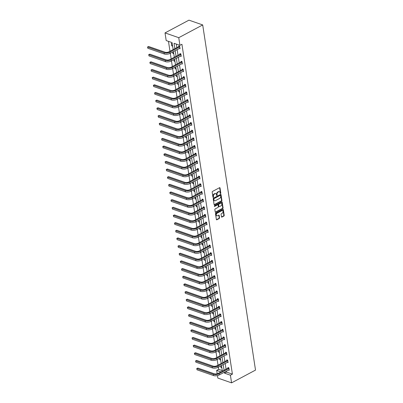 <?xml version="1.0" encoding="UTF-8"?>
<svg xmlns="http://www.w3.org/2000/svg" width="403" height="403" viewBox="0 0 403 403"><rect width="100%" height="100%" fill="white"/><g stroke="black" fill="none" stroke-linecap="round" stroke-linejoin="round"><path stroke-width="0.6" d="M220.577 193.566A0.378 0.267 109.2 0 0 220.799 193.082L220.018 187.964A0.539 0.378 109.2 0 0 219.549 187.692L212.502 191.445A0.539 0.378 109.2 0 0 212.185 192.135L212.965 197.253A0.378 0.267 109.2 0 0 213.514 196.961L213.414 196.301A1.728 1.209 109.2 0 1 214.431 194.09L215.016 193.778A1.728 1.209 109.2 0 1 215.822 193.687A1.728 1.209 109.2 0 1 216.507 194.654L216.607 195.314A0.378 0.267 109.2 0 0 217.157 195.022L217.056 194.362A1.728 1.209 109.2 0 1 218.073 192.15L218.663 191.838A1.728 1.209 109.2 0 1 219.464 191.747A1.728 1.209 109.2 0 1 220.149 192.715L220.25 193.375A0.378 0.267 109.2 0 0 220.577 193.566M220.255 193.405A0.378 0.267 109.2 0 0 220.431 192.951L219.645 187.833A0.539 0.378 109.2 0 0 219.59 187.672M212.97 197.284A0.378 0.267 109.2 0 0 213.142 196.835L213.041 196.17L213.414 196.301M216.613 195.344A0.378 0.267 109.2 0 0 216.784 194.896L216.683 194.231L217.056 194.362M221.443 216.824A0.539 0.378 109.2 0 0 221.912 217.096L223.892 216.043A0.539 0.378 109.2 0 0 224.209 215.353L223.338 209.666A0.539 0.378 109.2 0 0 222.874 209.394L215.822 213.147A0.539 0.378 109.2 0 0 215.504 213.837L216.376 219.524A0.539 0.378 109.2 0 0 216.839 219.796L219.227 218.522A0.539 0.378 109.2 0 0 219.544 217.832L219.172 215.398A0.539 0.378 109.2 0 0 218.708 215.126L217.524 215.761A1.446 1.013 109.2 0 1 216.849 215.837A1.446 1.013 109.2 0 1 216.27 214.587A1.446 1.013 109.2 0 1 217.131 213.182L221.771 210.709A1.446 1.013 109.2 0 1 222.441 210.633A1.446 1.013 109.2 0 1 223.025 211.877A1.446 1.013 109.2 0 1 222.164 213.288L221.393 213.701A0.539 0.378 109.2 0 0 221.076 214.391L221.443 216.824M226.37 371.148L226.516 372.085L232.4 374.13L230.405 375.193L231.574 382.85L255.517 370.095L202.699 24.931L188.962 20.15L165.018 32.905L166.192 40.562L172.076 42.607L173.144 49.589M232.4 374.13L181.924 44.275L179.929 45.338L178.756 37.686L202.699 24.931M221.595 201.062A0.539 0.378 109.2 0 0 221.917 200.367L221.046 194.684A0.539 0.378 109.2 0 0 220.582 194.412L213.53 198.165A0.539 0.378 109.2 0 0 213.212 198.855L214.079 204.543A0.539 0.378 109.2 0 0 214.547 204.815L221.595 201.062L221.227 200.931A0.539 0.378 109.2 0 0 221.544 200.241L220.673 194.553A0.539 0.378 109.2 0 0 220.617 194.392M222.189 202.175L223.061 207.862A0.539 0.378 109.2 0 1 222.743 208.553L215.691 212.305A0.539 0.378 109.2 0 1 215.227 212.033L214.854 209.6A0.539 0.378 109.2 0 1 215.172 208.91L218.033 207.389A0.539 0.378 109.2 0 0 218.35 206.694L218.104 205.082A0.539 0.378 109.2 0 0 217.64 204.81L214.663 206.396A0.378 0.267 109.2 0 1 214.557 205.721L221.726 201.903A0.539 0.378 109.2 0 1 222.189 202.175L221.821 202.044L222.688 207.731L223.061 207.862M220.648 360.03L219.736 359.713L219.509 358.242M218.305 344.716L217.393 344.399L217.167 342.933M215.963 329.402L215.051 329.085L214.824 327.619M213.62 314.093L212.708 313.776L212.482 312.305M211.278 298.779L210.361 298.462L210.139 296.996M208.935 283.465L208.019 283.148L207.797 281.682M206.588 268.156L205.676 267.839L205.454 266.368M204.245 252.842L203.334 252.525L203.107 251.059M201.903 237.528L200.991 237.211L200.765 235.745M199.561 222.219L198.649 221.902L198.422 220.431M197.218 206.905L196.306 206.588L196.08 205.122M194.876 191.591L193.959 191.274L193.737 189.808M192.533 176.282L191.616 175.965L191.395 174.494M190.191 160.968L189.274 160.651L189.052 159.185M187.843 145.654L186.932 145.337L186.705 143.871M185.501 130.345L184.589 130.028L184.362 128.557M183.158 115.031L182.247 114.714L182.02 113.248M180.816 99.717L179.904 99.4L179.678 97.934M178.474 84.408L177.557 84.091L177.335 82.62M176.131 69.094L175.214 68.777L174.993 67.306M173.789 53.78L172.872 53.463L172.65 51.997M168.469 41.353L169.99 51.267M170.293 53.251L171.159 58.924M171.461 60.908L172.333 66.581M172.635 68.565L173.502 74.238M173.809 76.217L174.675 81.895M174.978 83.874L175.844 89.552M176.151 91.531L177.018 97.204M177.32 99.188L178.191 104.861M178.494 106.845L179.36 112.518M179.662 114.502L180.534 120.175M180.836 122.154L181.703 127.832M182.01 129.811L182.876 135.489M183.179 137.468L184.045 143.141M184.352 145.125L185.219 150.798M185.521 152.782L186.393 158.455M186.695 160.439L187.561 166.112M187.863 168.096L188.735 173.769M189.037 175.748L189.904 181.426M190.211 183.405L191.077 189.078M191.38 191.062L192.246 196.735M192.553 198.719L193.42 204.392M193.722 206.376L194.594 212.049M194.896 214.033L195.762 219.706M196.065 221.685L196.936 227.363M197.238 229.342L198.105 235.014M198.407 236.999L199.278 242.671M199.581 244.656L200.447 250.328M200.754 252.313L201.621 257.985M201.923 259.97L202.795 265.642M203.097 267.622L203.963 273.299M204.266 275.279L205.137 280.956M205.439 282.936L206.306 288.608M206.608 290.593L207.48 296.265M207.782 298.25L208.648 303.922M208.956 305.907L209.822 311.579M210.124 313.559L210.996 319.236M211.298 321.216L212.164 326.893M212.467 328.873L213.338 334.545M213.64 336.53L214.507 342.202M214.809 344.187L215.681 349.859M215.983 351.844L216.849 357.516M217.157 359.501L218.023 365.173M218.325 367.153L218.663 369.35L222.27 370.604M172.237 43.67L171.325 43.353L171.703 45.806L172.499 45.383M172.615 46.123L171.703 45.806M174.957 61.437L174.046 61.12L173.819 59.654M177.3 76.751L176.388 76.434L176.161 74.963M179.642 92.06L178.731 91.743L178.504 90.277M181.99 107.374L181.073 107.057L180.851 105.591M184.332 122.688L183.415 122.371L183.194 120.9M186.675 137.997L185.758 137.68L185.536 136.214M189.017 153.311L188.105 152.994L187.879 151.528M191.36 168.625L190.448 168.308L190.221 166.837M193.702 183.939L192.79 183.617L192.563 182.151M196.044 199.248L195.133 198.931L194.906 197.465M198.392 214.562L197.475 214.245L197.253 212.774M200.734 229.876L199.817 229.554L199.596 228.088M203.077 245.185L202.16 244.868L201.938 243.402M205.419 260.499L204.507 260.182L204.281 258.711M207.762 275.813L206.85 275.491L206.623 274.025M210.104 291.122L209.192 290.805L208.966 289.339M212.446 306.436L211.535 306.119L211.308 304.648M214.789 321.75L213.877 321.433L213.655 319.962M217.136 337.059L216.22 336.742L215.998 335.276M219.479 352.373L218.562 352.056L218.34 350.59M221.821 367.687L220.904 367.37L220.683 365.899M231.574 382.85L217.837 378.069L217.459 375.581M217.177 373.757L216.668 370.412L220.94 371.898M218.663 369.35L216.668 370.412M224.375 372.211L224.521 373.148L230.405 375.193M179.929 45.338L174.046 43.292L174.867 48.667M175.169 50.652L176.04 56.324M176.343 58.309L177.209 63.981M177.511 65.966L178.383 71.638M178.685 73.623L179.552 79.295M179.859 81.275L180.725 86.952M181.028 88.932L181.899 94.609M182.201 96.589L183.068 102.261M183.37 104.246L184.242 109.918M184.544 111.903L185.41 117.575M185.712 119.56L186.584 125.232M186.886 127.212L187.753 132.889M188.06 134.869L188.926 140.546M189.229 142.526L190.1 148.198M190.402 150.183L191.269 155.855M191.571 157.84L192.443 163.512M192.745 165.497L193.611 171.169M193.914 173.149L194.785 178.826M195.087 180.806L195.954 186.483M196.261 188.463L197.127 194.135M197.43 196.12L198.296 201.792M198.603 203.777L199.47 209.449M199.772 211.434L200.644 217.106M200.946 219.091L201.812 224.763M202.115 226.743L202.986 232.42M203.288 234.4L204.155 240.072M204.462 242.057L205.329 247.729M205.631 249.714L206.497 255.386M206.804 257.371L207.671 263.043M207.973 265.028L208.845 270.7M209.147 272.68L210.013 278.357M210.316 280.337L211.187 286.009M211.489 287.994L212.356 293.666M212.663 295.651L213.53 301.323M213.832 303.308L214.698 308.98M215.006 310.965L215.872 316.637M216.174 318.617L217.046 324.294M217.348 326.274L218.214 331.951M218.517 333.931L219.388 339.603M219.69 341.588L220.557 347.26M220.864 349.245L221.731 354.917M222.033 356.902L222.899 362.574M223.207 364.554L224.073 370.231M178.756 37.686L165.018 32.905M222.35 371.148L221.484 365.476M221.176 363.491L220.31 357.819M220.008 355.834L219.141 350.162M218.834 348.177L217.968 342.505M217.665 340.525L216.794 334.848M216.492 332.868L215.625 327.191M215.323 325.211L214.451 319.539M214.149 317.554L213.283 311.882M212.975 309.897L212.109 304.225M211.807 302.24L210.94 296.568M210.633 294.583L209.767 288.911M209.464 286.931L208.593 281.254M208.291 279.274L207.424 273.602M207.122 271.617L206.25 265.945M205.948 263.96L205.082 258.288M204.779 256.303L203.908 250.631M203.606 248.646L202.739 242.974M202.432 240.994L201.565 235.317M201.263 233.337L200.392 227.665M200.09 225.68L199.223 220.008M198.921 218.023L198.049 212.351M197.747 210.366L196.881 204.694M196.578 202.709L195.707 197.037M195.405 195.057L194.538 189.38M194.231 187.4L193.364 181.723M193.062 179.743L192.191 174.071M191.888 172.086L191.022 166.414M190.72 164.429L189.848 158.757M189.546 156.772L188.68 151.1M188.377 149.12L187.506 143.443M187.204 141.463L186.337 135.786M186.03 133.806L185.163 128.134M184.861 126.149L183.995 120.477M183.687 118.492L182.821 112.82M182.519 110.835L181.647 105.163M181.345 103.178L180.479 97.506M180.176 95.526L179.305 89.849M179.003 87.869L178.136 82.197M177.829 80.212L176.962 74.54M176.66 72.555L175.794 66.883M175.486 64.898L174.62 59.226M174.318 57.241L173.446 51.569M226.516 372.085L224.521 373.148M176.323 44.083L176.862 47.609M177.164 49.589L178.035 55.261M178.338 57.246L179.204 62.918M179.511 64.903L180.378 70.575M180.68 72.56L181.546 78.232M181.854 80.212L182.72 85.889M183.022 87.869L183.894 93.546M184.196 95.526L185.063 101.198M185.365 103.183L186.236 108.855M186.539 110.84L187.405 116.512M187.712 118.497L188.579 124.169M188.881 126.149L189.748 131.826M190.055 133.806L190.921 139.483M191.224 141.463L192.095 147.135M192.397 149.12L193.264 154.792M193.566 156.777L194.437 162.449M194.74 164.434L195.606 170.106M195.913 172.091L196.78 177.763M197.082 179.743L197.949 185.42M198.256 187.4L199.122 193.072M199.425 195.057L200.296 200.729M200.598 202.714L201.465 208.386M201.767 210.371L202.638 216.043M202.941 218.028L203.807 223.7M204.114 225.68L204.981 231.357M205.283 233.337L206.15 239.009M206.457 240.994L207.323 246.666M207.626 248.651L208.497 254.323M208.799 256.308L209.666 261.98M209.968 263.965L210.84 269.637M211.142 271.617L212.008 277.294M212.31 279.274L213.182 284.951M213.484 286.931L214.351 292.603M214.658 294.588L215.524 300.26M215.827 302.245L216.698 307.917M217 309.902L217.867 315.574M218.169 317.554L219.041 323.231M219.343 325.211L220.209 330.888M220.512 332.868L221.383 338.54M221.685 340.525L222.552 346.197M222.859 348.182L223.725 353.854M224.028 355.839L224.899 361.511M225.201 363.496L226.068 369.168M228.043 368.05L227.957 367.496L228.884 367.818L229.262 370.276L228.506 370.014M226.869 360.393L226.783 359.839L227.715 360.166L228.088 362.619L227.337 362.357M225.7 352.736L225.615 352.187L226.541 352.509L226.919 354.962L226.164 354.7M224.526 345.079L224.441 344.53L225.373 344.852L225.745 347.305L224.995 347.043M223.353 337.422L223.272 336.873L224.199 337.195L224.577 339.648L223.821 339.386M222.184 329.77L222.098 329.216L223.025 329.538L223.403 331.991L222.647 331.729M221.01 322.113L220.93 321.559L221.857 321.881L222.229 324.339L221.479 324.072M219.842 314.456L219.756 313.902L220.683 314.229L221.061 316.682L220.305 316.42M218.668 306.799L218.582 306.25L219.514 306.572L219.887 309.025L219.136 308.763M217.499 299.142L217.413 298.593L218.34 298.915L218.718 301.368L217.963 301.106M216.325 291.485L216.24 290.936L217.172 291.258L217.544 293.711L216.794 293.449M215.157 283.833L215.071 283.279L215.998 283.601L216.376 286.054L215.62 285.792M213.983 276.176L213.897 275.622L214.824 275.944L215.202 278.402L214.446 278.135M212.809 268.519L212.729 267.965L213.655 268.292L214.028 270.745L213.278 270.484M211.64 260.862L211.555 260.313L212.482 260.635L212.86 263.088L212.104 262.827M210.467 253.205L210.381 252.656L211.313 252.978L211.686 255.431L210.935 255.17M209.298 245.548L209.212 244.999L210.139 245.321L210.517 247.774L209.762 247.513M208.124 237.891L208.039 237.342L208.971 237.664L209.343 240.117L208.593 239.856M206.956 230.239L206.87 229.685L207.797 230.007L208.175 232.46L207.419 232.199M205.782 222.582L205.696 222.028L206.623 222.355L207.001 224.809L206.245 224.547M204.608 214.925L204.528 214.376L205.454 214.698L205.827 217.152L205.077 216.89M203.439 207.268L203.354 206.719L204.281 207.041L204.659 209.495L203.903 209.233M202.266 199.611L202.185 199.062L203.112 199.384L203.485 201.838L202.734 201.576M201.097 191.954L201.011 191.405L201.938 191.727L202.316 194.181L201.56 193.919M199.923 184.302L199.838 183.748L200.77 184.07L201.142 186.524L200.392 186.262M198.755 176.645L198.669 176.091L199.596 176.413L199.974 178.872L199.218 178.61M197.581 168.988L197.495 168.439L198.427 168.761L198.8 171.215L198.044 170.953M196.407 161.331L196.326 160.782L197.253 161.104L197.626 163.558L196.876 163.296M195.238 153.674L195.153 153.125L196.08 153.447L196.457 155.901L195.702 155.639M194.065 146.017L193.984 145.468L194.911 145.79L195.284 148.244L194.533 147.982M192.896 138.365L192.81 137.811L193.737 138.133L194.115 140.587L193.359 140.325M191.722 130.708L191.637 130.154L192.569 130.476L192.941 132.935L192.191 132.673M190.554 123.051L190.468 122.497L191.395 122.824L191.773 125.278L191.017 125.016M189.38 115.394L189.294 114.845L190.226 115.167L190.599 117.621L189.848 117.359M188.206 107.737L188.125 107.188L189.052 107.51L189.425 109.964L188.675 109.702M187.037 100.08L186.952 99.531L187.879 99.853L188.256 102.307L187.501 102.045M185.864 92.428L185.783 91.874L186.71 92.196L187.083 94.65L186.332 94.388M184.695 84.771L184.609 84.217L185.536 84.539L185.914 86.998L185.158 86.731M183.521 77.114L183.436 76.56L184.367 76.887L184.74 79.341L183.99 79.079M182.352 69.457L182.267 68.908L183.194 69.23L183.572 71.684L182.816 71.422M181.179 61.8L181.093 61.251L182.025 61.573L182.398 64.027L181.647 63.765M180.005 54.143L179.924 53.594L180.851 53.916L181.229 56.37L180.473 56.108M178.836 46.491L178.751 45.937L179.678 46.259L180.055 48.713L179.3 48.451M172.872 53.463L173.673 53.04M174.046 61.12L174.847 60.692M175.214 68.777L176.015 68.349M176.388 76.434L177.189 76.006M177.557 84.091L178.358 83.663M178.731 91.743L179.531 91.32M179.904 99.4L180.7 98.977M181.073 107.057L181.874 106.629M182.247 114.714L183.048 114.286M183.415 122.371L184.216 121.943M184.589 130.028L185.39 129.6M185.758 137.68L186.559 137.257M186.932 145.337L187.733 144.914M188.105 152.994L188.901 152.566M189.274 160.651L190.075 160.223M190.448 168.308L191.249 167.88M191.616 175.965L192.417 175.537M192.79 183.617L193.591 183.194M193.959 191.274L194.76 190.851M195.133 198.931L195.934 198.508M196.306 206.588L197.102 206.16M197.475 214.245L198.276 213.817M198.649 221.902L199.445 221.474M199.817 229.554L200.618 229.131M200.991 237.211L201.792 236.788M202.16 244.868L202.961 244.445M203.334 252.525L204.135 252.097M204.507 260.182L205.303 259.754M205.676 267.839L206.477 267.411M206.85 275.491L207.646 275.068M208.019 283.148L208.819 282.725M209.192 290.805L209.993 290.382M210.361 298.462L211.162 298.034M211.535 306.119L212.336 305.691M212.708 313.776L213.504 313.348M213.877 321.433L214.678 321.005M215.051 329.085L215.847 328.662M216.22 336.742L217.021 336.319M217.393 344.399L218.194 343.971M218.562 352.056L219.363 351.628M219.736 359.713L220.537 359.285M220.904 367.37L221.705 366.942M219.464 191.747L219.091 191.616A1.728 1.209 109.2 0 0 218.29 191.707L218.663 191.838M216.683 194.231A1.728 1.209 109.2 0 1 217.701 192.024L218.29 191.707M215.822 193.687L215.449 193.561A1.728 1.209 109.2 0 0 214.648 193.652L215.016 193.778M213.041 196.17A1.728 1.209 109.2 0 1 214.058 193.964L214.648 193.652M214.134 204.704A0.539 0.378 109.2 0 0 214.174 204.684L221.227 200.931M220.577 195.505A0.378 0.267 109.2 0 0 220.25 195.314L214.064 198.614A0.378 0.267 109.2 0 0 213.842 199.097L213.948 199.792A1.728 1.209 109.2 0 0 214.633 200.759A1.728 1.209 109.2 0 0 215.439 200.669L219.665 198.412A1.728 1.209 109.2 0 0 220.683 196.206L220.577 195.505M220.184 195.289A0.378 0.267 109.2 0 0 219.882 195.188L220.25 195.314M214.633 200.759L214.26 200.629A1.728 1.209 109.2 0 1 213.575 199.666L213.469 198.966A0.378 0.267 109.2 0 1 213.691 198.483L219.882 195.188M215.283 212.195A0.539 0.378 109.2 0 0 215.323 212.174L222.37 208.422A0.539 0.378 109.2 0 0 222.688 207.731M217.887 204.779L217.519 204.653A0.539 0.378 109.2 0 0 217.267 204.679L214.341 206.24M221 205.807A1.446 1.013 109.2 0 0 221.857 204.397A1.446 1.013 109.2 0 0 221.277 203.152A1.446 1.013 109.2 0 0 220.607 203.228L218.97 204.099A0.539 0.378 109.2 0 0 218.653 204.789L218.9 206.407A0.539 0.378 109.2 0 0 219.363 206.679L221 205.807M221.277 203.152L220.904 203.021A1.446 1.013 109.2 0 0 220.234 203.102L220.607 203.228M219.111 206.704L218.743 206.578A0.539 0.378 109.2 0 1 218.527 206.276L218.28 204.664A0.539 0.378 109.2 0 1 218.597 203.968L220.234 203.102M222.441 210.633L222.073 210.502A1.446 1.013 109.2 0 0 221.398 210.583L221.771 210.709M216.849 215.837L216.482 215.706A1.446 1.013 109.2 0 1 215.897 214.461A1.446 1.013 109.2 0 1 216.759 213.051L221.398 210.583M216.426 219.685A0.539 0.378 109.2 0 0 216.466 219.665L218.859 218.396A0.539 0.378 109.2 0 0 219.177 217.706L218.804 215.273A0.539 0.378 109.2 0 0 218.748 215.111M221.499 216.985A0.539 0.378 109.2 0 0 221.539 216.965L223.519 215.912A0.539 0.378 109.2 0 0 223.836 215.222L222.965 209.535A0.539 0.378 109.2 0 0 222.909 209.374M179.763 46.813L178.72 46.617L168.963 51.816A2.75 1.184 171.3 0 1 165.109 52.234L148.606 46.491L147.609 47.02L164.112 52.763A4.126 1.778 -8.7 0 0 169.89 52.138L179.647 46.939M147.795 48.249L147.609 47.02L147.795 48.249L164.298 53.992A4.126 1.778 -8.7 0 0 170.076 53.367L179.97 48.164M178.72 46.617L179.194 46.093M147.483 47.06L148.606 46.491M180.937 54.465L179.889 54.274L170.131 59.473A2.75 1.184 171.3 0 1 166.283 59.891L149.775 54.148L148.778 54.677L165.28 60.42A4.126 1.778 -8.7 0 0 171.058 59.795L180.821 54.596M148.969 55.906L148.778 54.677L148.969 55.906L165.472 61.649A4.126 1.778 -8.7 0 0 171.25 61.024L181.143 55.821M179.889 54.274L180.363 53.745M148.652 54.717L149.775 54.148M182.106 62.122L181.063 61.931L171.305 67.13A2.75 1.184 171.3 0 1 167.452 67.543L150.949 61.805L149.951 62.334L166.454 68.077A4.126 1.778 -8.7 0 0 172.232 67.452L181.99 62.253M150.138 63.563L149.951 62.334L150.138 63.563L166.641 69.306A4.126 1.778 -8.7 0 0 172.419 68.676L182.312 63.478M181.063 61.931L181.536 61.402M149.825 62.374L150.949 61.805M183.279 69.779L182.237 69.588L172.474 74.787A2.75 1.184 171.3 0 1 168.625 75.2L152.122 69.457L151.125 69.991L167.628 75.734A4.126 1.778 -8.7 0 0 173.406 75.109L183.164 69.91M151.311 71.215L151.125 69.991L151.311 71.215L167.814 76.958A4.126 1.778 -8.7 0 0 173.592 76.333L183.486 71.129M182.237 69.588L182.705 69.059M150.994 70.031L152.122 69.457M184.448 77.436L183.405 77.24L173.648 82.439A2.75 1.184 171.3 0 1 169.794 82.857L153.291 77.114L152.294 77.648L168.797 83.391A4.126 1.778 -8.7 0 0 174.575 82.766L184.332 77.567M152.48 78.872L152.294 77.648L152.48 78.872L168.983 84.615A4.126 1.778 -8.7 0 0 174.761 83.99L184.655 78.787M183.405 77.24L183.879 76.716M152.168 77.688L153.291 77.114M185.622 85.093L184.579 84.897L174.816 90.096A2.75 1.184 171.3 0 1 170.968 90.514L154.465 84.771L153.467 85.305L169.97 91.043A4.126 1.778 -8.7 0 0 175.748 90.418L185.506 85.219M153.654 86.529L153.467 85.305L153.654 86.529L170.157 92.272A4.126 1.778 -8.7 0 0 175.935 91.647L185.828 86.444M184.579 84.897L185.053 84.373M153.336 85.345L154.465 84.771M186.796 92.75L185.748 92.554L175.99 97.753A2.75 1.184 171.3 0 1 172.136 98.171L155.634 92.428L154.636 92.957L171.139 98.7A4.126 1.778 -8.7 0 0 176.917 98.075L186.68 92.876M154.823 94.186L154.636 92.957L154.823 94.186L171.33 99.929A4.126 1.778 -8.7 0 0 177.108 99.304L187.002 94.101M185.748 92.554L186.221 92.03M154.51 92.997L155.634 92.428M187.964 100.407L186.921 100.211L177.164 105.41A2.75 1.184 171.3 0 1 173.31 105.828L156.807 100.085L155.81 100.614L172.313 106.357A4.126 1.778 -8.7 0 0 178.091 105.732L187.848 100.533M155.996 101.843L155.81 100.614L155.996 101.843L172.499 107.586A4.126 1.778 -8.7 0 0 178.277 106.961L188.171 101.758M186.921 100.211L187.395 99.682M155.684 100.654L156.807 100.085M189.138 108.059L188.09 107.868L178.333 113.067A2.75 1.184 171.3 0 1 174.484 113.48L157.976 107.742L156.979 108.271L173.481 114.014A4.126 1.778 -8.7 0 0 179.259 113.389L189.022 108.19M157.17 109.5L156.979 108.271L157.17 109.5L173.673 115.243A4.126 1.778 -8.7 0 0 179.451 114.613L189.345 109.415M188.09 107.868L188.564 107.339M156.853 108.311L157.976 107.742M190.307 115.716L189.264 115.525L179.506 120.724A2.75 1.184 171.3 0 1 175.653 121.137L159.15 115.394L158.152 115.928L174.655 121.671A4.126 1.778 -8.7 0 0 180.433 121.046L190.191 115.847M158.339 117.152L158.152 115.928L158.339 117.152L174.842 122.895A4.126 1.778 -8.7 0 0 180.62 122.27L190.513 117.066M189.264 115.525L189.737 114.996M158.026 115.968L159.15 115.394M191.48 123.373L190.438 123.182L180.675 128.376A2.75 1.184 171.3 0 1 176.826 128.794L160.323 123.051L159.321 123.585L175.829 129.328A4.126 1.778 -8.7 0 0 181.607 128.703L191.365 123.504M159.512 124.809L159.321 123.585L159.512 124.809L176.015 130.552A4.126 1.778 -8.7 0 0 181.793 129.927L191.687 124.723M190.438 123.182L190.906 122.653M159.195 123.625L160.323 123.051M192.649 131.03L191.606 130.834L181.849 136.033A2.75 1.184 171.3 0 1 177.995 136.451L161.492 130.708L160.495 131.242L176.998 136.985A4.126 1.778 -8.7 0 0 182.776 136.355L192.533 131.156M160.681 132.466L160.495 131.242L160.681 132.466L177.184 138.209A4.126 1.778 -8.7 0 0 182.962 137.584L192.856 132.38M191.606 130.834L192.08 130.31M160.369 131.282L161.492 130.708M193.823 138.687L192.78 138.491L183.017 143.69A2.75 1.184 171.3 0 1 179.169 144.108L162.666 138.365L161.668 138.894L178.171 144.637A4.126 1.778 -8.7 0 0 183.949 144.012L193.707 138.813M161.855 140.123L161.668 138.894L161.855 140.123L178.358 145.866A4.126 1.778 -8.7 0 0 184.136 145.241L194.029 140.037M192.78 138.491L193.254 137.967M161.538 138.934L162.666 138.365M194.997 146.344L193.949 146.148L184.191 151.347A2.75 1.184 171.3 0 1 180.337 151.765L163.835 146.022L162.837 146.551L179.34 152.294A4.126 1.778 -8.7 0 0 185.118 151.669L194.881 146.47M163.024 147.78L162.837 146.551L163.024 147.78L179.531 153.523A4.126 1.778 -8.7 0 0 185.304 152.898L195.203 147.694M193.949 146.148L194.422 145.619M162.711 146.591L163.835 146.022M196.165 153.996L195.123 153.805L185.365 159.004A2.75 1.184 171.3 0 1 181.511 159.422L165.008 153.679L164.011 154.208L180.514 159.951A4.126 1.778 -8.7 0 0 186.292 159.326L196.049 154.127M164.197 155.437L164.011 154.208L164.197 155.437L180.7 161.18A4.126 1.778 -8.7 0 0 186.478 160.55L196.372 155.351M195.123 153.805L195.596 153.276M163.885 154.248L165.008 153.679M197.339 161.653L196.291 161.462L186.534 166.661A2.75 1.184 171.3 0 1 182.68 167.074L166.177 161.331L165.18 161.865L181.682 167.608A4.126 1.778 -8.7 0 0 187.46 166.983L197.223 161.784M165.371 163.089L165.18 161.865L165.371 163.089L181.874 168.832A4.126 1.778 -8.7 0 0 187.652 168.207L197.546 163.003M196.291 161.462L196.765 160.933M165.054 161.905L166.177 161.331M198.508 169.31L197.465 169.119L187.707 174.313A2.75 1.184 171.3 0 1 183.854 174.731L167.351 168.988L166.353 169.522L182.856 175.265A4.126 1.778 -8.7 0 0 188.634 174.64L198.392 169.441M166.54 170.746L166.353 169.522L166.54 170.746L183.043 176.489A4.126 1.778 -8.7 0 0 188.821 175.864L198.714 170.66M197.465 169.119L197.938 168.59M166.227 169.562L167.351 168.988M199.681 176.967L198.639 176.771L188.876 181.97A2.75 1.184 171.3 0 1 185.027 182.388L168.525 176.645L167.522 177.179L184.03 182.922A4.126 1.778 -8.7 0 0 189.803 182.292L199.566 177.093M167.713 178.403L167.522 177.179L167.713 178.403L184.216 184.146A4.126 1.778 -8.7 0 0 189.994 183.521L199.888 178.317M198.639 176.771L199.107 176.247M167.396 177.219L168.525 176.645M200.85 184.624L199.807 184.428L190.05 189.627A2.75 1.184 171.3 0 1 186.196 190.045L169.693 184.302L168.696 184.831L185.199 190.574A4.126 1.778 -8.7 0 0 190.977 189.949L200.734 184.75M168.882 186.06L168.696 184.831L168.882 186.06L185.385 191.803A4.126 1.778 -8.7 0 0 191.163 191.178L201.057 185.974M199.807 184.428L200.281 183.904M168.57 184.876L169.693 184.302M202.024 192.281L200.981 192.085L191.218 197.284A2.75 1.184 171.3 0 1 187.37 197.702L170.867 191.959L169.87 192.488L186.372 198.231A4.126 1.778 -8.7 0 0 192.15 197.606L201.908 192.407M170.056 193.717L169.87 192.488L170.056 193.717L186.559 199.46A4.126 1.778 -8.7 0 0 192.337 198.835L202.23 193.631M200.981 192.085L201.455 191.561M169.739 192.528L170.867 191.959M203.198 199.933L202.15 199.742L192.392 204.941A2.75 1.184 171.3 0 1 188.539 205.359L172.036 199.616L171.038 200.145L187.541 205.888A4.126 1.778 -8.7 0 0 193.319 205.263L203.082 200.064M171.225 201.374L171.038 200.145L171.225 201.374L187.733 207.117A4.126 1.778 -8.7 0 0 193.505 206.487L203.404 201.288M202.15 199.742L202.623 199.213M170.912 200.185L172.036 199.616M204.366 207.59L203.324 207.399L193.561 212.598A2.75 1.184 171.3 0 1 189.712 213.011L173.209 207.268L172.212 207.802L188.715 213.545A4.126 1.778 -8.7 0 0 194.493 212.92L204.25 207.721M172.398 209.031L172.212 207.802L172.398 209.031L188.901 214.769A4.126 1.778 -8.7 0 0 194.679 214.144L204.573 208.945M203.324 207.399L203.797 206.87M172.086 207.842L173.209 207.268M205.54 215.247L204.492 215.056L194.735 220.25A2.75 1.184 171.3 0 1 190.881 220.668L174.378 214.925L173.381 215.459L189.884 221.202A4.126 1.778 -8.7 0 0 195.662 220.577L205.424 215.378M173.572 216.683L173.381 215.459L173.572 216.683L190.075 222.426A4.126 1.778 -8.7 0 0 195.853 221.801L205.747 216.597M204.492 215.056L204.966 214.527M173.255 215.499L174.378 214.925M206.709 222.904L205.666 222.708L195.908 227.907A2.75 1.184 171.3 0 1 192.055 228.325L175.552 222.582L174.554 223.116L191.057 228.859A4.126 1.778 -8.7 0 0 196.835 228.229L206.593 223.035M174.741 224.34L174.554 223.116L174.741 224.34L191.244 230.083A4.126 1.778 -8.7 0 0 197.022 229.458L206.915 224.254M205.666 222.708L206.14 222.184M174.428 223.156L175.552 222.582M207.883 230.561L206.84 230.365L197.077 235.564A2.75 1.184 171.3 0 1 193.228 235.982L176.721 230.239L175.723 230.768L192.231 236.511A4.126 1.778 -8.7 0 0 198.004 235.886L207.767 230.687M175.915 231.997L175.723 230.768L175.915 231.997L192.417 237.74A4.126 1.778 -8.7 0 0 198.195 237.115L208.089 231.911M206.84 230.365L207.308 229.841M175.597 230.813L176.721 230.239M209.051 238.218L208.008 238.022L198.251 243.221A2.75 1.184 171.3 0 1 194.397 243.639L177.894 237.896L176.897 238.425L193.4 244.168A4.126 1.778 -8.7 0 0 199.178 243.543L208.935 238.344M177.083 239.654L176.897 238.425L177.083 239.654L193.586 245.397A4.126 1.778 -8.7 0 0 199.364 244.772L209.258 239.568M208.008 238.022L208.482 237.498M176.771 238.465L177.894 237.896M210.225 245.87L209.182 245.679L199.42 250.878A2.75 1.184 171.3 0 1 195.571 251.296L179.068 245.553L178.071 246.082L194.573 251.825A4.126 1.778 -8.7 0 0 200.351 251.2L210.109 246.001M178.257 247.311L178.071 246.082L178.257 247.311L194.76 253.054A4.126 1.778 -8.7 0 0 200.538 252.429L210.431 247.225M209.182 245.679L209.656 245.15M177.94 246.122L179.068 245.553M211.394 253.527L210.351 253.336L200.593 258.535A2.75 1.184 171.3 0 1 196.74 258.948L180.237 253.21L179.239 253.739L195.742 259.482A4.126 1.778 -8.7 0 0 201.52 258.857L211.283 253.658M179.426 254.968L179.239 253.739L179.426 254.968L195.934 260.706A4.126 1.778 -8.7 0 0 201.707 260.081L211.605 254.882M210.351 253.336L210.824 252.807M179.113 253.779L180.237 253.21M212.567 261.184L211.525 260.993L201.762 266.192A2.75 1.184 171.3 0 1 197.913 266.605L181.41 260.862L180.413 261.396L196.916 267.139A4.126 1.778 -8.7 0 0 202.694 266.514L212.452 261.315M180.599 262.62L180.413 261.396L180.599 262.62L197.102 268.363A4.126 1.778 -8.7 0 0 202.88 267.738L212.774 262.534M211.525 260.993L211.998 260.464M180.287 261.436L181.41 260.862M213.741 268.841L212.693 268.645L202.936 273.844A2.75 1.184 171.3 0 1 199.082 274.262L182.579 268.519L181.582 269.053L198.085 274.796A4.126 1.778 -8.7 0 0 203.863 274.166L213.625 268.972M181.773 270.277L181.582 269.053L181.773 270.277L198.276 276.02A4.126 1.778 -8.7 0 0 204.054 275.395L213.948 270.191M212.693 268.645L213.167 268.121M181.456 269.093L182.579 268.519M214.91 276.498L213.867 276.302L204.109 281.501A2.75 1.184 171.3 0 1 200.256 281.919L183.753 276.176L182.755 276.71L199.258 282.448A4.126 1.778 -8.7 0 0 205.036 281.823L214.794 276.624M182.942 277.934L182.755 276.71L182.942 277.934L199.445 283.677A4.126 1.778 -8.7 0 0 205.223 283.052L215.116 277.848M213.867 276.302L214.341 275.778M182.63 276.75L183.753 276.176M216.084 284.155L215.041 283.959L205.278 289.158A2.75 1.184 171.3 0 1 201.429 289.576L184.922 283.833L183.924 284.362L200.432 290.105A4.126 1.778 -8.7 0 0 206.205 289.48L215.968 284.281M184.116 285.591L183.924 284.362L184.116 285.591L200.618 291.334A4.126 1.778 -8.7 0 0 206.396 290.709L216.29 285.505M215.041 283.959L215.509 283.435M183.798 284.402L184.922 283.833M217.252 291.807L216.21 291.616L206.452 296.815A2.75 1.184 171.3 0 1 202.598 297.233L186.095 291.49L185.098 292.019L201.601 297.762A4.126 1.778 -8.7 0 0 207.379 297.137L217.136 291.938M185.284 293.248L185.098 292.019L185.284 293.248L201.787 298.991A4.126 1.778 -8.7 0 0 207.565 298.366L217.459 293.162M216.21 291.616L216.683 291.087M184.972 292.059L186.095 291.49M218.426 299.464L217.383 299.273L207.621 304.472A2.75 1.184 171.3 0 1 203.772 304.885L187.269 299.147L186.272 299.676L202.774 305.419A4.126 1.778 -8.7 0 0 208.553 304.794L218.31 299.595M186.458 300.905L186.272 299.676L186.458 300.905L202.961 306.648A4.126 1.778 -8.7 0 0 208.739 306.018L218.633 300.819M217.383 299.273L217.852 298.744M186.141 299.716L187.269 299.147M219.595 307.121L218.552 306.93L208.794 312.129A2.75 1.184 171.3 0 1 204.941 312.542L188.438 306.799L187.44 307.333L203.943 313.076A4.126 1.778 -8.7 0 0 209.721 312.451L219.484 307.252M187.627 308.557L187.44 307.333L187.627 308.557L204.135 314.3A4.126 1.778 -8.7 0 0 209.908 313.675L219.806 308.471M218.552 306.93L219.025 306.401M187.314 307.373L188.438 306.799M220.768 314.778L219.726 314.582L209.963 319.781A2.75 1.184 171.3 0 1 206.114 320.199L189.612 314.456L188.614 314.99L205.117 320.733A4.126 1.778 -8.7 0 0 210.895 320.108L220.653 314.909M188.8 316.214L188.614 314.99L188.8 316.214L205.303 321.957A4.126 1.778 -8.7 0 0 211.081 321.332L220.975 316.128M219.726 314.582L220.199 314.058M188.483 315.03L189.612 314.456M221.942 322.435L220.894 322.239L211.137 327.438A2.75 1.184 171.3 0 1 207.283 327.856L190.78 322.113L189.783 322.647L206.286 328.385A4.126 1.778 -8.7 0 0 212.064 327.76L221.826 322.561M189.974 323.871L189.783 322.647L189.974 323.871L206.477 329.614A4.126 1.778 -8.7 0 0 212.255 328.989L222.149 323.785M220.894 322.239L221.368 321.715M189.657 322.687L190.78 322.113M223.111 330.092L222.068 329.896L212.31 335.095A2.75 1.184 171.3 0 1 208.457 335.513L191.954 329.77L190.957 330.299L207.459 336.042A4.126 1.778 -8.7 0 0 213.237 335.417L222.995 330.218M191.143 331.528L190.957 330.299L191.143 331.528L207.646 337.271A4.126 1.778 -8.7 0 0 213.424 336.646L223.317 331.442M222.068 329.896L222.542 329.372M190.831 330.339L191.954 329.77M224.285 337.749L223.242 337.553L213.479 342.752A2.75 1.184 171.3 0 1 209.631 343.17L193.123 337.427L192.125 337.956L208.633 343.699A4.126 1.778 -8.7 0 0 214.406 343.074L224.169 337.875M192.317 339.185L192.125 337.956L192.317 339.185L208.819 344.928A4.126 1.778 -8.7 0 0 214.598 344.303L224.491 339.099M223.242 337.553L223.71 337.024M191.999 337.996L193.123 337.427M225.453 345.401L224.411 345.21L214.653 350.409A2.75 1.184 171.3 0 1 210.799 350.827L194.296 345.084L193.299 345.613L209.802 351.356A4.126 1.778 -8.7 0 0 215.58 350.731L225.337 345.532M193.485 346.842L193.299 345.613L193.485 346.842L209.988 352.585A4.126 1.778 -8.7 0 0 215.766 351.955L225.66 346.756M224.411 345.21L224.884 344.681M193.173 345.653L194.296 345.084M226.627 353.058L225.584 352.867L215.822 358.065A2.75 1.184 171.3 0 1 211.973 358.479L195.47 352.736L194.473 353.27L210.976 359.013A4.126 1.778 -8.7 0 0 216.754 358.388L226.511 353.189M194.659 354.494L194.473 353.27L194.659 354.494L211.162 360.237A4.126 1.778 -8.7 0 0 216.94 359.612L226.834 354.408M225.584 352.867L226.053 352.338M194.342 353.31L195.47 352.736M227.796 360.715L226.753 360.524L216.995 365.717A2.75 1.184 171.3 0 1 213.142 366.136L196.639 360.393L195.641 360.927L212.144 366.67A4.126 1.778 -8.7 0 0 217.922 366.045L227.68 360.846M195.828 362.151L195.641 360.927L195.828 362.151L212.331 367.894A4.126 1.778 -8.7 0 0 218.109 367.269L228.007 362.065M226.753 360.524L227.227 359.995M195.515 360.967L196.639 360.393M228.969 368.372L227.927 368.176L218.164 373.374A2.75 1.184 171.3 0 1 214.315 373.793L197.813 368.05L196.815 368.584L213.318 374.327A4.126 1.778 -8.7 0 0 219.096 373.697L228.854 368.498M197.002 369.808L196.815 368.584L197.002 369.808L213.504 375.551A4.126 1.778 -8.7 0 0 219.282 374.926L229.176 369.722M227.927 368.176L228.4 367.652M196.684 368.624L197.813 368.05M220.431 192.951L220.799 193.082M213.142 196.835L213.514 196.961M216.784 194.896L217.157 195.022M217.701 192.024L218.073 192.15M214.058 193.964L214.431 194.09M219.645 187.833L220.018 187.964M214.174 204.684L214.547 204.815M220.673 194.553L221.046 194.684M221.544 200.241L221.917 200.367M213.691 198.483L214.064 198.614M213.469 198.966L213.842 199.097M213.575 199.666L213.948 199.792M222.37 208.422L222.743 208.553M215.323 212.174L215.691 212.305M217.267 204.679L217.64 204.81M214.361 206.291L214.663 206.396M218.597 203.968L218.97 204.099M218.28 204.664L218.653 204.789M218.527 206.276L218.9 206.407M216.759 213.051L217.131 213.182M218.804 215.273L219.172 215.398M219.177 217.706L219.544 217.832M218.859 218.396L219.227 218.522M216.466 219.665L216.839 219.796M222.965 209.535L223.338 209.666M223.836 215.222L224.209 215.353M223.519 215.912L223.892 216.043M221.539 216.965L221.912 217.096M169.89 52.138L170.076 53.367M164.112 52.763L164.298 53.992M171.058 59.795L171.25 61.024M165.28 60.42L165.472 61.649M172.232 67.452L172.419 68.676M166.454 68.077L166.641 69.306M173.406 75.109L173.592 76.333M167.628 75.734L167.814 76.958M174.575 82.766L174.761 83.99M168.797 83.391L168.983 84.615M175.748 90.418L175.935 91.647M169.97 91.043L170.157 92.272M176.917 98.075L177.108 99.304M171.139 98.7L171.33 99.929M178.091 105.732L178.277 106.961M172.313 106.357L172.499 107.586M179.259 113.389L179.451 114.613M173.481 114.014L173.673 115.243M180.433 121.046L180.62 122.27M174.655 121.671L174.842 122.895M181.607 128.703L181.793 129.927M175.829 129.328L176.015 130.552M182.776 136.355L182.962 137.584M176.998 136.985L177.184 138.209M183.949 144.012L184.136 145.241M178.171 144.637L178.358 145.866M185.118 151.669L185.304 152.898M179.34 152.294L179.531 153.523M186.292 159.326L186.478 160.55M180.514 159.951L180.7 161.18M187.46 166.983L187.652 168.207M181.682 167.608L181.874 168.832M188.634 174.64L188.821 175.864M182.856 175.265L183.043 176.489M189.803 182.292L189.994 183.521M184.03 182.922L184.216 184.146M190.977 189.949L191.163 191.178M185.199 190.574L185.385 191.803M192.15 197.606L192.337 198.835M186.372 198.231L186.559 199.46M193.319 205.263L193.505 206.487M187.541 205.888L187.733 207.117M194.493 212.92L194.679 214.144M188.715 213.545L188.901 214.769M195.662 220.577L195.853 221.801M189.884 221.202L190.075 222.426M196.835 228.229L197.022 229.458M191.057 228.859L191.244 230.083M198.004 235.886L198.195 237.115M192.231 236.511L192.417 237.74M199.178 243.543L199.364 244.772M193.4 244.168L193.586 245.397M200.351 251.2L200.538 252.429M194.573 251.825L194.76 253.054M201.52 258.857L201.707 260.081M195.742 259.482L195.934 260.706M202.694 266.514L202.88 267.738M196.916 267.139L197.102 268.363M203.863 274.166L204.054 275.395M198.085 274.796L198.276 276.02M205.036 281.823L205.223 283.052M199.258 282.448L199.445 283.677M206.205 289.48L206.396 290.709M200.432 290.105L200.618 291.334M207.379 297.137L207.565 298.366M201.601 297.762L201.787 298.991M208.553 304.794L208.739 306.018M202.774 305.419L202.961 306.648M209.721 312.451L209.908 313.675M203.943 313.076L204.135 314.3M210.895 320.108L211.081 321.332M205.117 320.733L205.303 321.957M212.064 327.76L212.255 328.989M206.286 328.385L206.477 329.614M213.237 335.417L213.424 336.646M207.459 336.042L207.646 337.271M214.406 343.074L214.598 344.303M208.633 343.699L208.819 344.928M215.58 350.731L215.766 351.955M209.802 351.356L209.988 352.585M216.754 358.388L216.94 359.612M210.976 359.013L211.162 360.237M217.922 366.045L218.109 367.269M212.144 366.67L212.331 367.894M219.096 373.697L219.282 374.926M213.318 374.327L213.504 375.551M220.058 195.168L220.426 195.294"/></g></svg>
